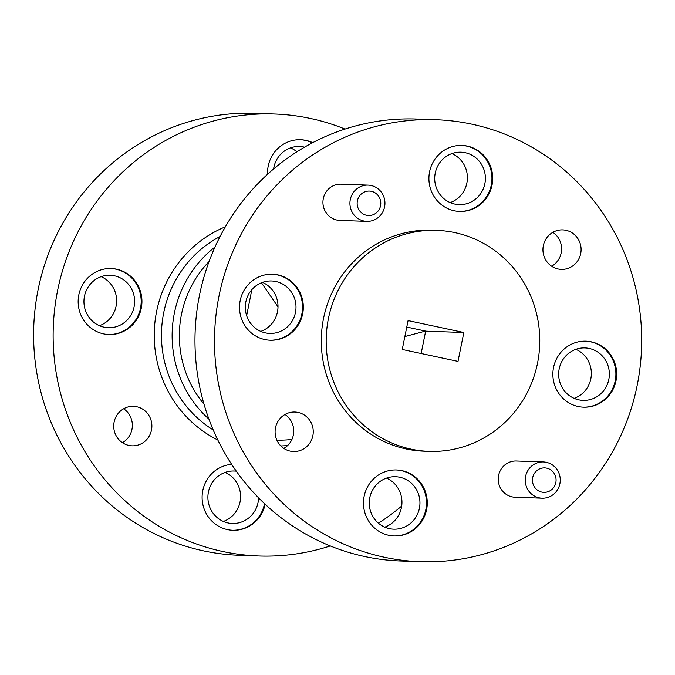 <?xml version="1.0" encoding="UTF-8"?>
<svg xmlns="http://www.w3.org/2000/svg" width="675" height="675" viewBox="0 0 675 675"><rect width="100%" height="100%" fill="white"/><g stroke="black" fill="none" stroke-linecap="round" stroke-linejoin="round"><path stroke-width="1.01" d="M290.554 147.859A26.241 25.346 -88 0 1 296.873 151.824M273.603 168.969A26.241 25.346 -88 0 1 299.616 146.467A26.241 25.346 -88 0 1 303.868 146.998A26.241 25.346 -88 0 1 304.543 147.15M225.113 472.407A26.241 25.346 -88 0 1 240.578 497.5A26.241 25.346 -88 0 1 223.383 521.429M258.584 497.821A26.241 25.346 -88 0 1 232.318 523.462A26.241 25.346 -88 0 1 228.066 522.939A26.241 25.346 -88 0 1 208.086 494.125A26.241 25.346 -88 0 1 234.174 471.015A26.241 25.346 -88 0 1 236.309 471.184M101.157 276.657A26.241 25.346 -88 0 1 116.623 301.75A26.241 25.346 -88 0 1 99.428 325.688M114.472 275.797A26.241 25.346 -88 0 1 134.452 304.602A26.241 25.346 -88 0 1 108.363 327.712A26.241 25.346 -88 0 1 104.11 327.189A26.241 25.346 -88 0 1 84.13 298.384A26.241 25.346 -88 0 1 110.219 275.265A26.241 25.346 -88 0 1 114.472 275.797M330.286 545.932A221.122 213.587 -88 0 1 258.913 555.981A221.122 213.587 -88 0 1 53.274 327.451A221.122 213.587 -88 0 1 274.539 114.008A221.122 213.587 -88 0 1 310.39 118.437A221.122 213.587 -88 0 1 345.018 129.068M401.701 506.031A221.122 213.587 -88 0 1 378.43 523.176M258.913 555.981L239.397 555.289A221.122 213.587 -88 0 1 33.75 326.759A221.122 213.587 -88 0 1 255.015 113.316L274.539 114.008M231.652 464.341A33.024 31.894 92 0 0 202.179 495.172A33.024 31.894 92 0 0 227.492 529.605A33.024 31.894 92 0 0 232.841 530.263A33.024 31.894 92 0 0 265.165 504.242M103.528 333.855A33.024 31.894 92 0 0 108.886 334.522A33.024 31.894 92 0 0 141.927 302.645A33.024 31.894 92 0 0 111.215 268.515A33.024 31.894 92 0 0 78.393 297.608A33.024 31.894 92 0 0 103.528 333.855M312.711 142.653A33.024 31.894 92 0 0 300.611 139.717A33.024 31.894 92 0 0 267.578 174.26M136.704 406.721A19.752 19.077 -88 0 1 151.748 428.406A19.752 19.077 -88 0 1 132.106 445.812A19.752 19.077 -88 0 1 113.738 425.393A19.752 19.077 -88 0 1 133.507 406.325A19.752 19.077 -88 0 1 136.704 406.721M123.643 408.763A19.752 19.077 -88 0 1 122.445 442.682M108.506 334.505A33.024 31.894 92 0 0 141.168 302.619A33.024 31.894 92 0 0 110.835 268.507M232.462 530.246A33.024 31.894 92 0 0 264.524 503.634M312.373 142.83A33.024 31.894 92 0 0 300.232 139.708M251.859 289.642L246.645 315.664M261.453 282.774L278.007 306.804M421.158 353.506L425.672 331.096L406.78 327.063M425.638 331.045L404.865 336.538M465.235 152.702A26.241 25.346 -88 0 1 485.215 181.507A26.241 25.346 -88 0 1 459.127 204.618A26.241 25.346 -88 0 1 434.725 177.5A26.241 25.346 -88 0 1 460.983 152.179A26.241 25.346 -88 0 1 465.235 152.702M451.921 153.571A26.241 25.346 -88 0 1 467.387 178.656A26.241 25.346 -88 0 1 450.191 202.593M399.794 477.242A26.241 25.346 -88 0 1 419.774 506.048A26.241 25.346 -88 0 1 393.685 529.166A26.241 25.346 -88 0 1 369.284 502.048A26.241 25.346 -88 0 1 395.542 476.719A26.241 25.346 -88 0 1 399.794 477.242M386.48 478.111A26.241 25.346 -88 0 1 401.946 503.204A26.241 25.346 -88 0 1 384.75 527.141M275.839 281.5A26.241 25.346 -88 0 1 295.819 310.306A26.241 25.346 -88 0 1 269.73 333.416A26.241 25.346 -88 0 1 245.329 306.298A26.241 25.346 -88 0 1 271.586 280.969A26.241 25.346 -88 0 1 275.839 281.5M262.524 282.369A26.241 25.346 -88 0 1 277.99 307.454A26.241 25.346 -88 0 1 260.795 331.391M589.191 348.443A26.241 25.346 -88 0 1 609.171 377.257A26.241 25.346 -88 0 1 583.082 400.368A26.241 25.346 -88 0 1 558.681 373.25A26.241 25.346 -88 0 1 584.938 347.92A26.241 25.346 -88 0 1 589.191 348.443M575.876 349.312A26.241 25.346 -88 0 1 591.342 374.406A26.241 25.346 -88 0 1 574.147 398.343M420.28 561.684L400.764 560.992A221.122 213.587 -88 0 1 195.117 332.463A221.122 213.587 -88 0 1 416.382 119.019L435.907 119.711A221.122 213.587 -88 0 1 471.757 124.141A221.122 213.587 -88 0 1 640.128 366.896A221.122 213.587 -88 0 1 420.28 561.684A221.122 213.587 -88 0 1 214.642 333.155A221.122 213.587 -88 0 1 435.907 119.711M552.859 232.318A19.752 19.077 -88 0 1 551.661 266.237M285.01 414.467A19.752 19.077 -88 0 1 283.812 448.386M366.803 221.358L339.803 220.404A18.132 17.516 -88 0 1 322.945 201.665A18.132 17.516 -88 0 1 341.086 184.165L368.086 185.119A18.132 17.516 92 0 0 349.937 202.618A18.132 17.516 92 0 0 366.803 221.358A18.132 17.516 92 0 0 384.826 205.386A18.132 17.516 92 0 0 371.022 185.482A18.132 17.516 92 0 0 368.086 185.119M542.101 498.184L515.109 497.23A18.132 17.516 -88 0 1 498.243 478.491A18.132 17.516 -88 0 1 516.383 460.991L543.383 461.945A18.132 17.516 92 0 0 525.243 479.444A18.132 17.516 92 0 0 542.101 498.184A18.132 17.516 92 0 0 560.132 482.212A18.132 17.516 92 0 0 546.32 462.307A18.132 17.516 92 0 0 543.383 461.945M591.292 341.828A33.024 31.894 -88 0 1 616.435 378.084A33.024 31.894 -88 0 1 583.605 407.168A33.024 31.894 -88 0 1 552.892 373.047A33.024 31.894 -88 0 1 585.942 341.17A33.024 31.894 -88 0 1 591.292 341.828M277.94 274.885A33.024 31.894 -88 0 1 303.083 311.133A33.024 31.894 -88 0 1 270.253 340.225A33.024 31.894 -88 0 1 239.541 306.096A33.024 31.894 -88 0 1 272.582 274.219A33.024 31.894 -88 0 1 277.94 274.885M401.895 470.627A33.024 31.894 -88 0 1 427.039 506.883A33.024 31.894 -88 0 1 394.208 535.967A33.024 31.894 -88 0 1 363.496 501.846A33.024 31.894 -88 0 1 396.546 469.969A33.024 31.894 -88 0 1 401.895 470.627M467.336 146.087A33.024 31.894 -88 0 1 492.48 182.334A33.024 31.894 -88 0 1 459.65 211.427A33.024 31.894 -88 0 1 428.937 177.297A33.024 31.894 -88 0 1 461.978 145.429A33.024 31.894 -88 0 1 467.336 146.087M565.92 230.276A19.752 19.077 -88 0 1 580.964 251.961A19.752 19.077 -88 0 1 561.322 269.367A19.752 19.077 -88 0 1 542.953 248.948A19.752 19.077 -88 0 1 562.714 229.88A19.752 19.077 -88 0 1 565.92 230.276M298.072 412.425A19.752 19.077 -88 0 1 313.116 434.109A19.752 19.077 -88 0 1 293.473 451.516A19.752 19.077 -88 0 1 275.105 431.097A19.752 19.077 -88 0 1 294.874 412.028A19.752 19.077 -88 0 1 298.072 412.425M429.072 451.364L424.187 451.187A110.565 106.793 -88 0 1 321.368 336.926A110.565 106.793 -88 0 1 432 230.2L436.885 230.378A110.565 106.793 -88 0 1 454.807 232.588A110.565 106.793 -88 0 1 538.996 353.97A110.565 106.793 -88 0 1 429.072 451.364A110.565 106.793 -88 0 1 326.244 337.095A110.565 106.793 -88 0 1 436.885 230.378M461.599 145.412A33.024 31.894 -88 0 1 466.577 146.062A33.024 31.894 -88 0 1 491.737 182.115A33.024 31.894 -88 0 1 459.27 211.41M396.157 469.96A33.024 31.894 -88 0 1 401.136 470.602A33.024 31.894 -88 0 1 426.296 506.655A33.024 31.894 -88 0 1 393.829 535.95M272.202 274.21A33.024 31.894 -88 0 1 277.18 274.86A33.024 31.894 -88 0 1 302.341 310.913A33.024 31.894 -88 0 1 269.873 340.208M585.554 341.162A33.024 31.894 -88 0 1 590.532 341.803A33.024 31.894 -88 0 1 615.693 377.865A33.024 31.894 -88 0 1 583.225 407.16M546.683 468.138A12.234 11.821 -88 0 1 553.078 488.253A12.234 11.821 -88 0 1 533.039 483.967A12.234 11.821 -88 0 1 546.683 468.138M371.385 191.312A12.234 11.821 -88 0 1 377.781 211.427A12.234 11.821 -88 0 1 357.742 207.141A12.234 11.821 -88 0 1 371.385 191.312M463.835 332.505L408.08 320.591L402.258 349.464L458.013 361.378L463.835 332.505L425.706 331.155M217.823 439.99A116.463 112.489 -88 0 1 154.305 331.02A116.463 112.489 -88 0 1 225.357 226.808M220.067 236.503A110.565 106.793 92 0 0 161.528 331.273A110.565 106.793 92 0 0 213.224 429.941M208.912 419.091A110.565 106.793 -88 0 1 214.996 247.025M276.843 440.083A104.667 101.098 92 0 0 291.921 439.433M209.056 261.562A104.667 101.098 92 0 0 204.01 404.173M287.55 445.601L280.859 445.956"/></g></svg>
